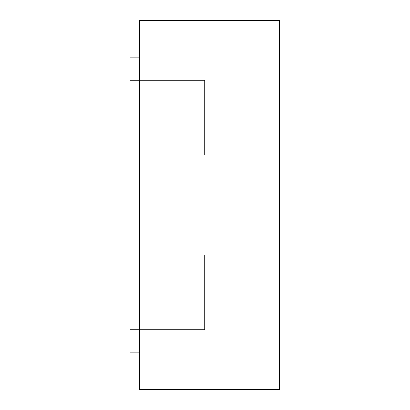 <?xml version="1.0" encoding="UTF-8"?>
<svg xmlns="http://www.w3.org/2000/svg" width="410" height="410" viewBox="0 0 410 410"><rect width="100%" height="100%" fill="white"/><g stroke="black" fill="none" stroke-linecap="round" stroke-linejoin="round"><path stroke-width="0.61" d="M279.589 283.146L279.958 283.146L279.958 301.601L279.589 301.601M279.589 20.5L139.421 20.5L139.421 389.5L279.589 389.5L279.589 20.5M139.421 57.841L130.042 57.841L130.042 80.283L204.723 80.283L204.723 154.965L130.042 154.965L130.042 80.283M139.421 352.159L130.042 352.159L130.042 329.717L204.723 329.717L204.723 255.035L130.042 255.035L130.042 154.965M130.042 329.717L130.042 255.035"/></g></svg>
